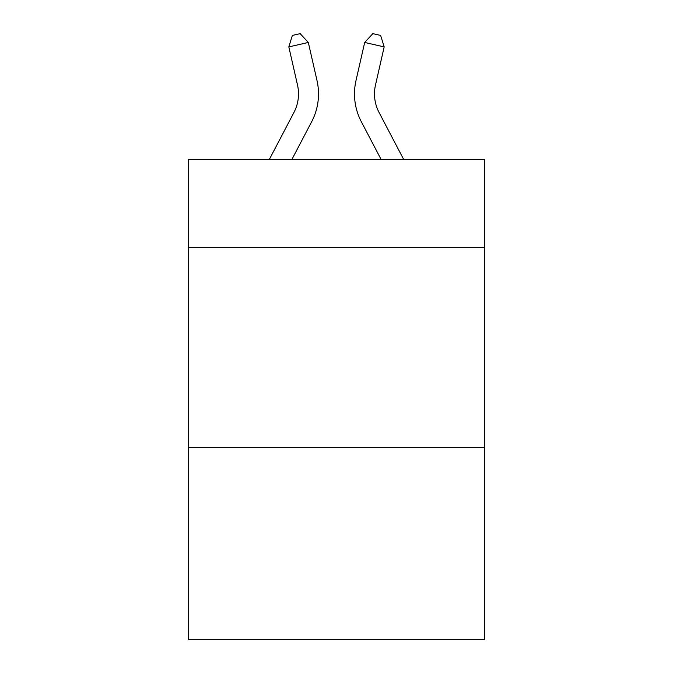 <?xml version="1.0" encoding="UTF-8"?>
<svg xmlns="http://www.w3.org/2000/svg" width="673" height="673" viewBox="0 0 673 673"><rect width="100%" height="100%" fill="white"/><g stroke="black" fill="none" stroke-linecap="round" stroke-linejoin="round"><path stroke-width="1.01" d="M484.459 247.462L484.459 159.484L188.541 159.484L188.541 247.462L484.459 247.462L484.459 639.35L188.541 639.35L188.541 247.462M484.459 447.402L188.541 447.402M269.309 159.484L293.941 112.458A39.993 39.993 -21.4 0 0 297.508 85.017L288.826 46.9L292.36 35.425L300.158 33.65L308.318 42.458L317.008 80.575A59.981 59.981 136 0 1 311.658 121.737L291.88 159.484L311.658 121.737M403.691 159.484L379.059 112.458A39.993 39.993 21.4 0 1 375.492 85.017L384.174 46.9L364.682 42.458L355.992 80.575A59.981 59.981 -136 0 0 361.342 121.737L381.12 159.484L361.342 121.737M293.941 112.458A39.993 39.993 -44 0 0 297.508 85.017A39.993 39.993 -44 0 1 293.941 112.458A39.993 39.993 -44 0 0 297.508 85.017A39.993 39.993 -44 0 1 293.941 112.458A39.993 39.993 -44 0 0 297.508 85.017A39.993 39.993 -44 0 1 293.941 112.458A39.993 39.993 -44 0 0 297.508 85.017A39.993 39.993 -44 0 1 293.941 112.458A39.993 39.993 -44 0 0 297.508 85.017A39.993 39.993 -44 0 1 293.941 112.458A39.993 39.993 -44 0 0 297.508 85.017A39.993 39.993 -44 0 1 293.941 112.458A39.993 39.993 -44 0 0 297.508 85.017A39.993 39.993 -44 0 1 293.941 112.458A39.993 39.993 -44 0 0 297.508 85.017A39.993 39.993 -44 0 1 293.941 112.458A39.993 39.993 -44 0 0 297.508 85.017A39.993 39.993 -44 0 1 293.941 112.458A39.993 39.993 -44 0 0 297.508 85.017A39.993 39.993 -44 0 1 293.941 112.458A39.993 39.993 -44 0 0 297.508 85.017A39.993 39.993 -44 0 1 293.941 112.458A39.993 39.993 -44 0 0 297.508 85.017A39.993 39.993 -44 0 1 293.941 112.458A39.993 39.993 -44 0 0 297.508 85.017A39.993 39.993 -44 0 1 293.941 112.458A39.993 39.993 -44 0 0 297.508 85.017A39.993 39.993 -44 0 1 293.941 112.458A39.993 39.993 -44 0 0 297.508 85.017A39.993 39.993 -44 0 1 293.941 112.458A39.993 39.993 -44 0 0 297.508 85.017A39.993 39.993 -44 0 1 293.941 112.458A39.993 39.993 -44 0 0 297.508 85.017A39.993 39.993 -44 0 1 293.941 112.458A39.993 39.993 -44 0 0 297.508 85.017A39.993 39.993 -44 0 1 293.941 112.458A39.993 39.993 -44 0 0 297.508 85.017A39.993 39.993 -44 0 1 293.941 112.458A39.993 39.993 -44 0 0 297.508 85.017A39.993 39.993 -44 0 1 293.941 112.458A39.993 39.993 -44 0 0 297.508 85.017A39.993 39.993 -44 0 1 293.941 112.458A39.993 39.993 -44 0 0 297.508 85.017A39.993 39.993 -44 0 1 293.941 112.458A39.993 39.993 -44 0 0 297.508 85.017A39.993 39.993 -44 0 1 293.941 112.458A39.993 39.993 -44 0 0 297.508 85.017A39.993 39.993 -44 0 1 293.941 112.458A39.993 39.993 -44 0 0 297.508 85.017M288.826 46.9L308.318 42.458L317.008 80.575M379.059 112.458A39.993 39.993 44 0 1 375.492 85.017A39.993 39.993 44 0 0 379.059 112.458A39.993 39.993 44 0 1 375.492 85.017A39.993 39.993 44 0 0 379.059 112.458A39.993 39.993 44 0 1 375.492 85.017A39.993 39.993 44 0 0 379.059 112.458A39.993 39.993 44 0 1 375.492 85.017A39.993 39.993 44 0 0 379.059 112.458A39.993 39.993 44 0 1 375.492 85.017A39.993 39.993 44 0 0 379.059 112.458A39.993 39.993 44 0 1 375.492 85.017A39.993 39.993 44 0 0 379.059 112.458A39.993 39.993 44 0 1 375.492 85.017A39.993 39.993 44 0 0 379.059 112.458A39.993 39.993 44 0 1 375.492 85.017A39.993 39.993 44 0 0 379.059 112.458A39.993 39.993 44 0 1 375.492 85.017A39.993 39.993 44 0 0 379.059 112.458A39.993 39.993 44 0 1 375.492 85.017A39.993 39.993 44 0 0 379.059 112.458A39.993 39.993 44 0 1 375.492 85.017A39.993 39.993 44 0 0 379.059 112.458A39.993 39.993 44 0 1 375.492 85.017A39.993 39.993 44 0 0 379.059 112.458A39.993 39.993 44 0 1 375.492 85.017A39.993 39.993 44 0 0 379.059 112.458A39.993 39.993 44 0 1 375.492 85.017A39.993 39.993 44 0 0 379.059 112.458A39.993 39.993 44 0 1 375.492 85.017A39.993 39.993 44 0 0 379.059 112.458A39.993 39.993 44 0 1 375.492 85.017A39.993 39.993 44 0 0 379.059 112.458A39.993 39.993 44 0 1 375.492 85.017A39.993 39.993 44 0 0 379.059 112.458A39.993 39.993 44 0 1 375.492 85.017A39.993 39.993 44 0 0 379.059 112.458A39.993 39.993 44 0 1 375.492 85.017A39.993 39.993 44 0 0 379.059 112.458A39.993 39.993 44 0 1 375.492 85.017A39.993 39.993 44 0 0 379.059 112.458A39.993 39.993 44 0 1 375.492 85.017A39.993 39.993 44 0 0 379.059 112.458A39.993 39.993 44 0 1 375.492 85.017A39.993 39.993 44 0 0 379.059 112.458A39.993 39.993 44 0 1 375.492 85.017A39.993 39.993 44 0 0 379.059 112.458A39.993 39.993 44 0 1 375.492 85.017A39.993 39.993 44 0 0 379.059 112.458A39.993 39.993 44 0 1 375.492 85.017M384.174 46.9L380.64 35.425L372.842 33.65L364.682 42.458L355.992 80.575"/></g></svg>
